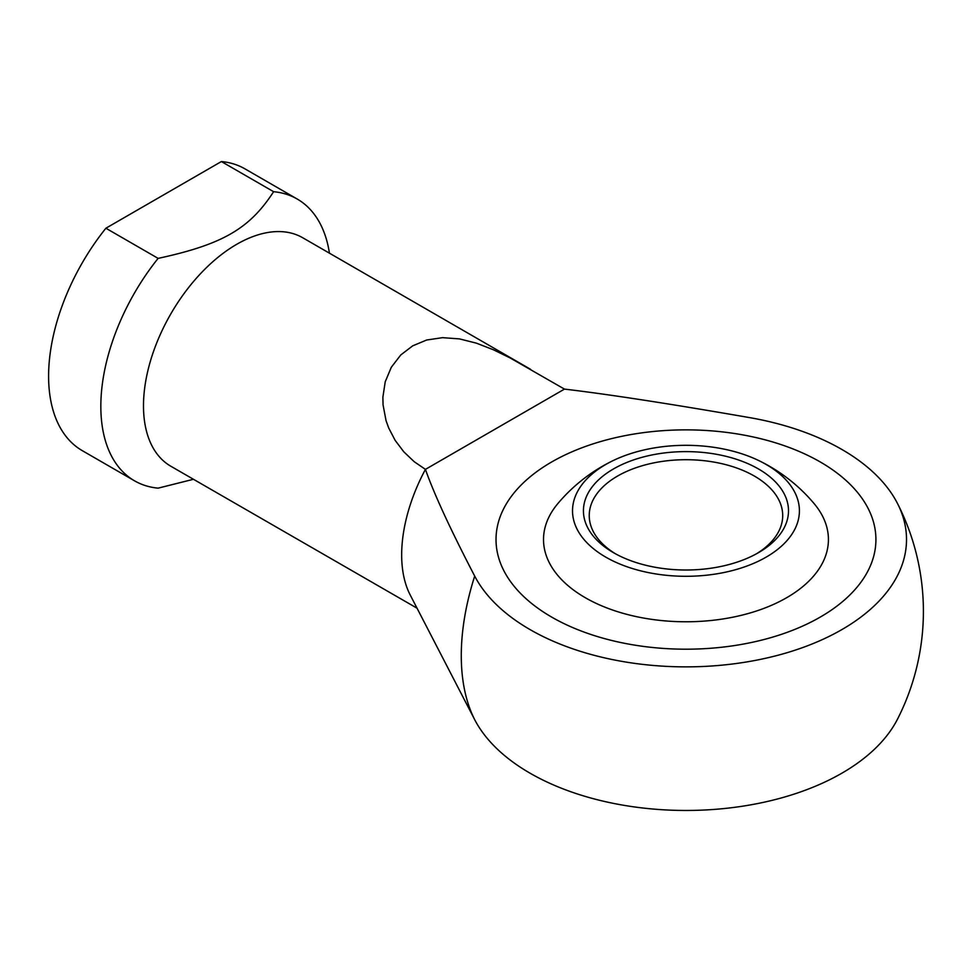 <?xml version="1.0" encoding="UTF-8"?>
<svg xmlns="http://www.w3.org/2000/svg" width="972" height="972" viewBox="0 0 972 972"><rect width="100%" height="100%" fill="white"/><g stroke="black" fill="none" stroke-linecap="round" stroke-linejoin="round"><path stroke-width="1.46" d="M564.465 389.104C607.549 394.182 669.161 403.659 749.291 417.559A220.547 127.332 180 0 1 897.569 503.63A220.547 127.332 180 0 1 841.922 629.564A220.547 127.332 180 0 1 474.701 576.092C450.631 529.825 434.205 494.262 425.42 469.379L414.193 461.688L403.83 451.846L395.118 440.328L388.642 427.862L386.042 420.621L383.053 404.85L382.883 397.171L385.228 381.765L391.327 367.234L400.78 354.95L412.687 345.85L426.647 340.018L442.552 337.661L459.489 338.9L476.426 343.165L493.351 349.75L509.936 357.842L564.465 389.104L425.42 469.379A131.913 76.156 -60 0 0 401.667 554.89A131.913 76.156 -60 0 0 410.196 594.961L474.701 719.693A213.147 123.067 -60 0 1 461.275 655.638A213.147 123.067 -60 0 1 474.701 576.092M474.701 719.693A220.547 127.332 0 0 0 841.922 773.165A220.547 127.332 0 0 0 897.569 719.037A237.435 237.435 0 0 0 897.569 503.63M329.435 253.17A162.689 93.932 120 0 0 297.213 199.029L244.98 168.873A162.689 93.932 120 0 0 221.385 161.546L273.618 191.703C249.512 228.833 222.454 244.458 158.12 258.382A162.689 93.932 120 0 0 100.833 406.345A162.689 93.932 120 0 0 134.525 480.812A162.689 93.932 120 0 0 158.12 488.151L193.44 479.281M158.12 258.382L105.887 228.226A162.689 93.932 120 0 0 48.6 376.188A162.689 93.932 120 0 0 82.292 450.656L134.525 480.812M297.213 199.029A162.689 93.932 120 0 0 273.618 191.703M530.505 369.263L302.717 237.751A131.913 76.156 120 0 0 201.07 273.083A131.913 76.156 120 0 0 143.492 405.834A131.913 76.156 120 0 0 170.805 466.22L417.024 608.18M820.283 461.979A189.953 109.666 180 0 1 875.918 539.533A189.953 109.666 180 0 1 758.658 640.852A189.953 109.666 180 0 1 551.646 617.074A189.953 109.666 180 0 1 496.024 539.533A189.953 109.666 180 0 1 613.271 438.214A189.953 109.666 180 0 1 820.283 461.979A189.953 109.666 0 0 0 613.271 438.214A189.953 109.666 0 0 0 496.024 539.533A189.953 109.666 0 0 0 551.646 617.074A189.953 109.666 0 0 0 758.658 640.852A189.953 109.666 0 0 0 875.918 539.533A189.953 109.666 0 0 0 820.283 461.979M105.887 228.226L221.385 161.546M758.707 460.546A167.415 167.415 0 0 1 814.135 503.63A142.447 82.243 180 0 1 768.573 606.54A142.447 82.243 180 0 1 585.241 597.683A142.447 82.243 180 0 1 557.807 503.63A167.415 167.415 0 0 1 613.235 460.546A113.445 65.489 180 0 1 758.707 460.546A113.445 65.489 180 0 1 766.179 464.495A113.445 65.489 180 0 1 766.179 557.114A113.445 65.489 180 0 1 605.75 557.114A113.445 65.489 180 0 1 613.235 460.546M756.362 553.858A96.738 55.854 0 0 0 782.703 515.549A96.738 55.854 0 0 0 754.369 476.061A96.738 55.854 0 0 0 617.56 476.061A96.738 55.854 0 0 0 589.239 515.549A96.738 55.854 0 0 0 615.568 553.858M758.476 552.667A102.534 59.195 180 0 1 613.466 552.667A102.534 59.195 180 0 1 613.466 468.954A102.534 59.195 180 0 1 758.464 468.954A102.534 59.195 180 0 1 758.476 552.667L758.476 552.667"/></g></svg>
